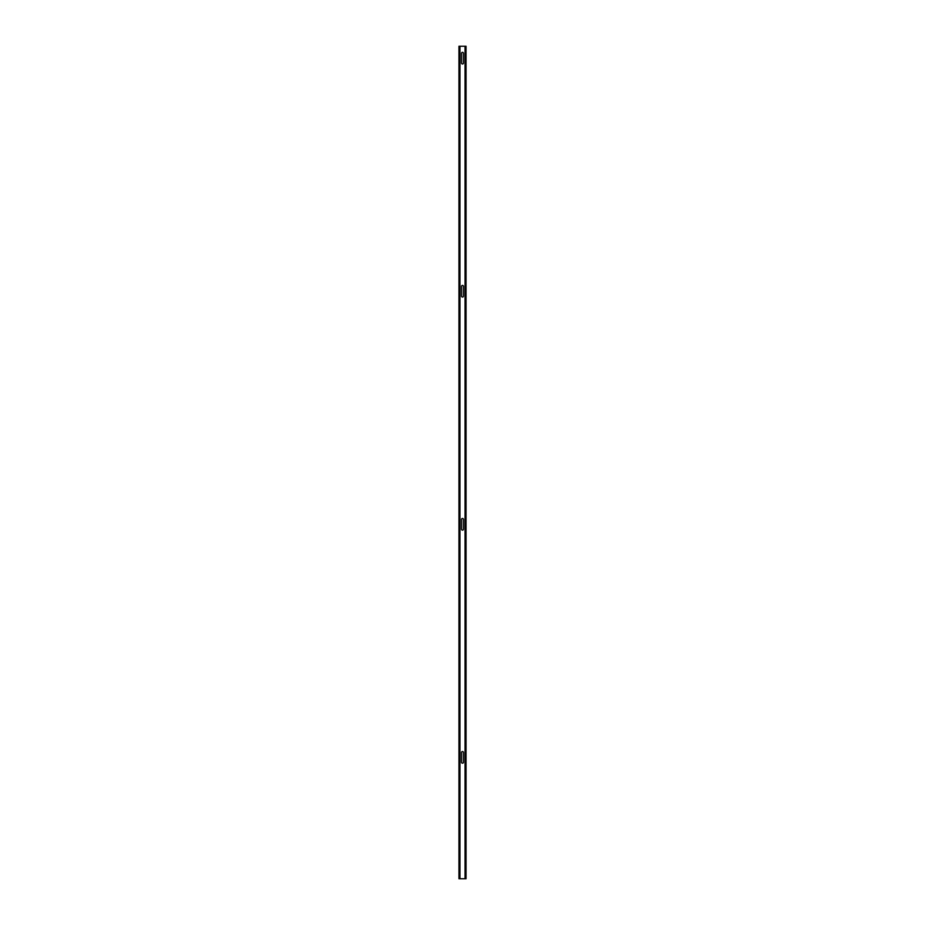 <?xml version="1.0" encoding="UTF-8"?>
<svg xmlns="http://www.w3.org/2000/svg" width="925" height="925" viewBox="0 0 925 925"><rect width="100%" height="100%" fill="white"/><g stroke="black" fill="none" stroke-linecap="round" stroke-linejoin="round"><path stroke-width="1.39" d="M463.471 762.223A0.971 0.971 0 0 1 462.5 763.194A0.971 0.971 0 0 1 461.529 762.223L461.529 752.511A0.971 0.971 0 0 1 462.5 751.539A0.971 0.971 0 0 1 463.471 752.511L463.471 762.223A0.971 0.971 0 0 1 462.5 763.194A0.971 0.971 0 0 1 461.529 762.223M463.471 529.158A0.971 0.971 0 0 1 462.5 530.129A0.971 0.971 0 0 1 461.529 529.158L461.529 519.445A0.971 0.971 0 0 1 462.5 518.474A0.971 0.971 0 0 1 463.471 519.445L463.471 529.158A0.971 0.971 0 0 1 462.5 530.129A0.971 0.971 0 0 1 461.529 529.158M463.471 296.092A0.971 0.971 0 0 1 462.5 297.064A0.971 0.971 0 0 1 461.529 296.092L461.529 286.38A0.971 0.971 0 0 1 462.5 285.409A0.971 0.971 0 0 1 463.471 286.38L463.471 296.092A0.971 0.971 0 0 1 462.5 297.064A0.971 0.971 0 0 1 461.529 296.092M463.471 63.027A0.971 0.971 0 0 1 462.5 63.998A0.971 0.971 0 0 1 461.529 63.027L461.529 53.315A0.971 0.971 0 0 1 462.5 52.343A0.971 0.971 0 0 1 463.471 53.315L463.471 63.027A0.971 0.971 0 0 1 462.5 63.998A0.971 0.971 0 0 1 461.529 63.027M459.945 878.75L466.027 878.75L466.027 46.25L458.973 46.25L458.973 878.75L459.945 878.75L459.945 46.25M461.529 53.315A0.971 0.971 0 0 1 462.5 52.343A0.971 0.971 0 0 1 463.471 53.315M461.529 286.38A0.971 0.971 0 0 1 462.5 285.409A0.971 0.971 0 0 1 463.471 286.38M461.529 519.445A0.971 0.971 0 0 1 462.5 518.474A0.971 0.971 0 0 1 463.471 519.445M461.529 752.511A0.971 0.971 0 0 1 462.5 751.539A0.971 0.971 0 0 1 463.471 752.511M465.055 878.75L465.055 46.25"/></g></svg>
